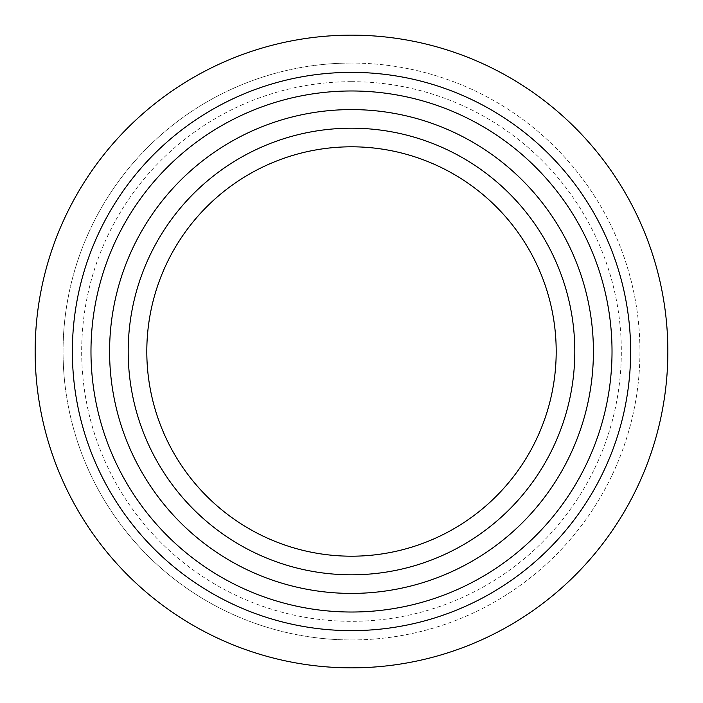 <?xml version="1.0" encoding="UTF-8"?>
<svg xmlns="http://www.w3.org/2000/svg" width="703" height="703" viewBox="0 0 703 703"><rect width="100%" height="100%" fill="white"/><g stroke="black" fill="none" stroke-linecap="round" stroke-linejoin="round"><path stroke-width="0.53" stroke-dasharray="3.52 2.64" d="M351.5 81.671A269.829 269.829 0 0 1 621.329 351.5A269.829 269.829 0 0 1 351.5 621.329A269.829 269.829 0 0 1 81.671 351.5A269.829 269.829 0 0 1 351.5 81.671M351.5 639.941A288.441 288.441 0 0 0 639.941 351.5A288.441 288.441 0 0 0 351.5 63.059A288.441 288.441 0 0 1 639.941 351.5A288.441 288.441 0 0 1 351.5 639.941A288.441 288.441 0 0 1 63.059 351.5A288.441 288.441 0 0 1 351.5 63.059A288.441 288.441 0 0 0 63.059 351.5A288.441 288.441 0 0 0 351.5 639.941M351.5 612.023A260.523 260.523 0 0 0 612.023 351.5A260.523 260.523 0 0 0 351.5 90.977A260.523 260.523 0 0 0 90.977 351.5A260.523 260.523 0 0 0 351.5 612.023A260.523 260.523 0 0 0 612.023 351.5A260.523 260.523 0 0 0 351.5 90.977A260.523 260.523 0 0 0 90.977 351.5A260.523 260.523 0 0 0 351.5 612.023M351.5 109.589A241.911 241.911 0 0 1 593.411 351.5A241.911 241.911 0 0 1 351.5 593.411A241.911 241.911 0 0 1 109.589 351.5A241.911 241.911 0 0 1 351.5 109.589A241.911 241.911 0 0 1 593.411 351.5A241.911 241.911 0 0 1 351.5 593.411A241.911 241.911 0 0 1 109.589 351.5A241.911 241.911 0 0 1 351.5 109.589M351.5 128.192A223.308 223.308 0 0 1 574.808 351.5A223.308 223.308 0 0 1 351.5 574.808A223.308 223.308 0 0 1 128.192 351.5A223.308 223.308 0 0 1 351.5 128.192M351.5 72.365A279.135 279.135 0 0 1 630.635 351.5A279.135 279.135 0 0 1 351.5 630.635A279.135 279.135 0 0 1 72.365 351.5A279.135 279.135 0 0 1 351.5 72.365M351.5 35.15A316.35 316.35 0 0 1 667.85 351.5A316.35 316.35 0 0 1 351.5 667.85A316.35 316.35 0 0 1 35.15 351.5A316.35 316.35 0 0 1 351.5 35.15"/><path stroke-width="1.05" d="M351.5 72.365A279.135 279.135 0 0 1 630.635 351.5A279.135 279.135 0 0 1 351.5 630.635A279.135 279.135 0 0 1 72.365 351.5A279.135 279.135 0 0 1 351.5 72.365M351.5 593.411A241.911 241.911 0 0 0 593.411 351.5A241.911 241.911 0 0 0 351.5 109.589A241.911 241.911 0 0 0 109.589 351.5A241.911 241.911 0 0 0 351.5 593.411M351.5 90.977A260.523 260.523 0 0 1 612.023 351.5A260.523 260.523 0 0 1 351.5 612.023A260.523 260.523 0 0 1 90.977 351.5A260.523 260.523 0 0 1 351.5 90.977M351.5 556.196A204.696 204.696 0 0 0 556.196 351.5A204.696 204.696 0 0 0 351.5 146.804A204.696 204.696 0 0 0 146.804 351.5A204.696 204.696 0 0 0 351.5 556.196M351.5 128.192A223.308 223.308 0 0 1 574.808 351.5A223.308 223.308 0 0 1 351.5 574.808A223.308 223.308 0 0 1 128.192 351.5A223.308 223.308 0 0 1 351.5 128.192M351.5 35.15A316.35 316.35 0 0 1 667.85 351.5A316.35 316.35 0 0 1 351.5 667.85A316.35 316.35 0 0 1 35.15 351.5A316.35 316.35 0 0 1 351.5 35.15"/></g></svg>
